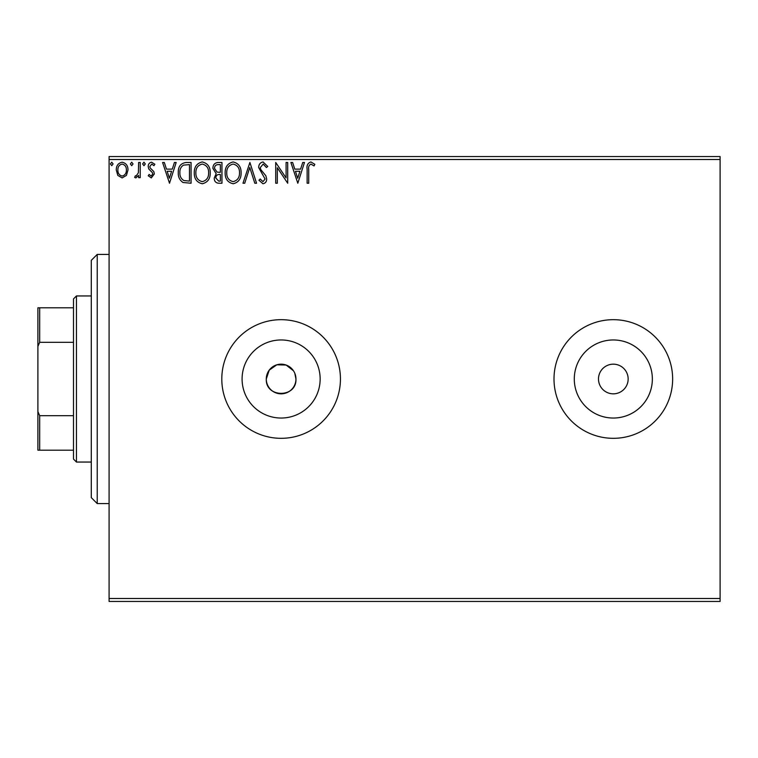 <?xml version="1.0" encoding="UTF-8"?>
<svg xmlns="http://www.w3.org/2000/svg" width="758" height="758" viewBox="0 0 758 758"><rect width="100%" height="100%" fill="white"/><g stroke="black" fill="none" stroke-linecap="round" stroke-linejoin="round"><path stroke-width="1.14" d="M293.45 370.766L286.117 365.034L276.812 364.806L269.213 370.16L266.285 379A14.828 14.828 0 0 0 281.123 393.828A14.828 14.828 0 0 0 295.952 379L294.815 373.315M266.285 379C265.366 398.102 296.842 398.168 295.952 379A14.828 14.828 0 0 0 281.123 364.172A14.828 14.828 0 0 0 266.285 379M242.086 379A39.037 39.037 0 0 0 281.123 418.037A39.037 39.037 0 0 0 320.151 379A39.037 39.037 0 0 0 281.123 339.963A39.037 39.037 0 0 0 242.086 379M574.289 379A39.037 39.037 0 0 0 613.317 418.037A39.037 39.037 0 0 0 652.354 379A39.037 39.037 0 0 0 613.317 339.963A39.037 39.037 0 0 0 574.289 379M554.003 379A59.323 59.323 0 0 0 613.317 438.323A59.323 59.323 0 0 0 672.64 379A59.323 59.323 0 0 0 613.317 319.677A59.323 59.323 0 0 0 554.003 379M221.8 379A59.323 59.323 0 0 0 281.123 438.323A59.323 59.323 0 0 0 340.437 379A59.323 59.323 0 0 0 281.123 319.677A59.323 59.323 0 0 0 221.8 379M598.488 379A14.828 14.828 0 0 0 613.317 393.828A14.828 14.828 0 0 0 628.155 379A14.828 14.828 0 0 0 613.317 364.172A14.828 14.828 0 0 0 598.488 379M720.1 601.454L109.086 601.454L109.086 598.488L720.1 598.488L720.1 601.454M126.434 175.401L122.123 177.912L117.822 175.411L116.277 170.019C116.23 165.718 118.182 163.112 122.123 162.212C126.074 163.112 128.026 165.708 127.988 170.019L126.434 175.401M140.23 162.477L140.23 177.647L138.629 177.647L138.629 175.411L135.853 177.912L134.64 177.391L135.398 175.78L136.118 176.055L138.382 172.786L138.629 162.477L140.23 162.477M151.297 177.912L148.217 175.752L149.155 174.454L151.202 176.055L152.737 174.008L152.358 172.635L148.739 168.939L148.217 166.589C148.198 164.154 149.326 162.695 151.581 162.212L154.869 164.268L153.959 165.67L151.761 164.069L149.809 166.514L150.188 167.963L153.827 171.592L154.338 173.933L151.297 177.912M186.25 162.477L191.073 162.477L191.073 183.237L182.991 182.488C179.618 180.148 178.054 176.851 178.291 172.597C178.054 166.599 180.707 163.226 186.25 162.477M221.952 162.477L221.952 183.237L219.015 183.237C215.85 183.076 214.258 181.361 214.23 178.092L216.172 173.677L212.903 168.371C212.922 164.941 214.552 162.979 217.802 162.477L221.952 162.477M249.903 162.477L256.555 183.237L254.811 183.237L249.77 167.49L244.72 183.237L242.977 183.237L249.903 162.477M286.098 162.477L287.699 162.477L287.699 183.237L277.314 167.755L277.314 183.237L275.723 183.237L275.723 162.477L286.098 177.922L286.098 162.477M308.724 169.422L308.724 183.237L307.132 183.237L307.132 169.214C306.488 165.452 307.757 163.027 310.922 161.947L314.845 164.334L314.039 165.936L310.941 164.069C308.98 165.102 308.241 166.883 308.724 169.422M109.086 159.512L109.086 156.546L720.1 156.546L720.1 159.512L109.086 159.512L109.086 598.488M720.1 159.512L720.1 598.488M297.809 183.237L290.892 162.477L292.626 162.477L294.767 169.129L300.594 169.129L302.726 162.477L304.47 162.477L297.809 183.237M263.064 161.947L267.735 166.485L266.437 167.537L263.187 164.069L260.278 167.594L260.809 169.631L265.85 175.761L266.664 178.926C266.693 181.617 265.461 183.228 262.96 183.768L258.952 180.252L260.193 178.983L262.979 181.645L265.073 179.011L258.686 167.565C258.715 164.448 260.174 162.572 263.064 161.947M241.11 172.767C241.233 178.689 238.599 182.356 233.227 183.768C227.732 182.488 225.041 178.86 225.145 172.862C225.041 166.931 227.694 163.292 233.104 161.947C238.514 163.245 241.186 166.855 241.11 172.767M210.241 172.767C210.354 178.689 207.73 182.356 202.348 183.768C196.853 182.488 194.162 178.86 194.266 172.862C194.162 166.931 196.815 163.292 202.225 161.947C207.645 163.245 210.307 166.855 210.241 172.767M169.508 183.237L162.591 162.477L164.325 162.477L166.466 169.129L172.293 169.129L174.425 162.477L176.169 162.477L169.508 183.237M145.29 163.936L143.954 165.67L142.627 163.936L143.954 162.212L145.29 163.936M133.038 163.936L131.712 165.67L130.385 163.936L131.712 162.212L133.038 163.936M113.075 163.936L111.748 165.67L110.422 163.936L111.748 162.212L113.075 163.936M295.449 171.261L297.686 178.234L299.912 171.261L295.449 171.261M226.737 172.871C226.661 177.618 228.802 180.546 233.161 181.645C237.491 180.489 239.613 177.533 239.519 172.777C239.594 168.049 237.472 165.149 233.161 164.069C228.774 165.149 226.642 168.077 226.737 172.871M218.692 181.105L220.351 181.105L220.351 174.454L219.536 174.454C217.148 174.435 215.907 175.638 215.831 178.054L218.692 181.105M219.545 172.322L220.351 172.322L220.351 164.609L218.522 164.609C215.992 164.562 214.647 165.822 214.495 168.371L217.006 172.075L219.545 172.322M195.867 172.871C195.791 177.618 197.923 180.546 202.282 181.645C206.621 180.489 208.734 177.533 208.639 172.777C208.715 168.049 206.593 165.149 202.282 164.069C197.904 165.149 195.763 168.077 195.867 172.871M189.472 181.105L189.472 164.609L183.483 165.13C180.887 166.864 179.693 169.356 179.892 172.597C179.684 176.093 181.001 178.736 183.834 180.527L189.472 181.105M167.148 171.261L169.385 178.234L171.611 171.261L167.148 171.261M117.869 170.01C117.803 173.231 119.224 175.24 122.133 176.055C125.042 175.25 126.453 173.231 126.387 170.01C126.463 166.798 125.042 164.818 122.133 164.069C119.214 164.818 117.803 166.798 117.869 170.01M97.223 503.577L91.292 497.646L91.292 260.354L97.223 254.423L97.223 503.577L109.086 503.577M76.463 462.048L73.498 459.083L73.498 298.917L76.463 295.952L76.463 462.048L91.292 462.048M73.498 342.313L39.681 342.313L37.9 346.378L37.9 307.814L39.681 307.814L39.681 342.313M73.498 450.186L37.9 450.186L37.9 346.378M37.9 411.622L39.681 415.687L39.681 450.186M73.498 415.687L39.681 415.687M73.498 307.814L39.681 307.814M97.223 254.423L109.086 254.423M76.463 295.952L91.292 295.952"/></g></svg>
